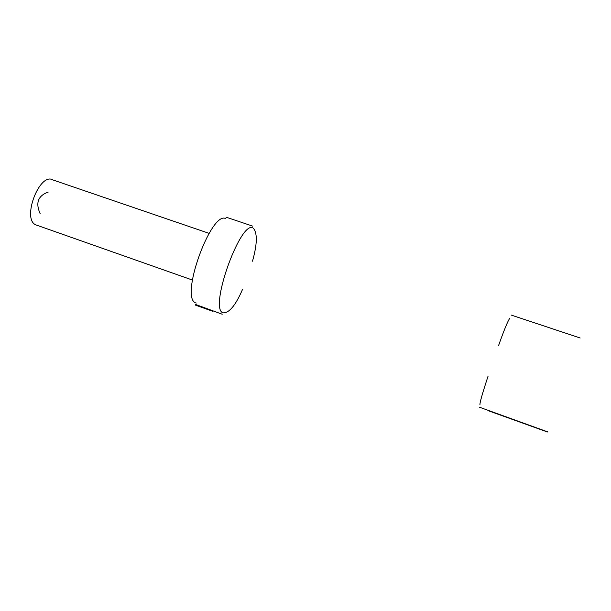 <?xml version="1.0" encoding="UTF-8"?>
<svg xmlns="http://www.w3.org/2000/svg" width="611" height="611" viewBox="0 0 611 611"><rect width="100%" height="100%" fill="white"/><g stroke="black" fill="none" stroke-linecap="round" stroke-linejoin="round"><path stroke-width="0.92" d="M48.216 192.075C38.073 195.711 35.369 202.883 40.12 213.59M192.343 280.021L36.08 224.947C21.309 219.838 39.532 171.676 52.989 179.962L209.107 233.364M225.459 218.471C210.818 211.505 178.87 299.398 196.223 303.056M479.94 404.772C479.704 402.916 482.415 393.392 488.067 376.193M498.553 345.597C504.113 329.94 507.894 320.783 509.887 318.117M252.312 227.682C239.642 222.664 208.687 309.242 223.091 312.84C229.217 313.137 235.731 305.233 242.643 289.14M252.503 261.21C257.162 244.537 257.529 233.639 253.596 228.529M511.208 315.07L580.175 338.005M479.169 407.102L547.555 431.817M225.955 217.126L252.794 226.162M195.413 304.4L222.205 314.23M195.535 305.149L212.743 311.305M488.456 410.783L547.418 431.992"/></g></svg>
